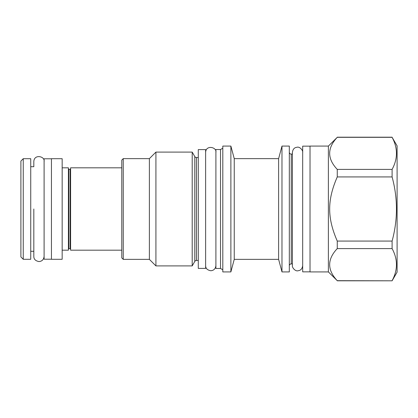 <?xml version="1.0" encoding="UTF-8"?>
<svg xmlns="http://www.w3.org/2000/svg" width="418" height="418" viewBox="0 0 418 418"><rect width="100%" height="100%" fill="white"/><g stroke="black" fill="none" stroke-linecap="round" stroke-linejoin="round"><path stroke-width="0.63" d="M215.902 149.529L215.902 268.471L220.516 268.471L220.516 149.529L215.902 149.529M222.804 269.793L220.516 268.471M222.804 148.207L220.516 149.529M222.804 146.081L222.804 271.919L230.877 271.919L230.877 146.081L222.804 146.081M281.978 146.081L281.978 271.919L289.319 271.919L289.319 146.081L281.978 146.081L278.613 158.636L234.242 158.636L234.242 259.364L230.877 271.919M234.242 158.636L230.877 146.081M278.613 158.636L278.613 259.364L234.242 259.364M281.978 271.919L278.613 259.364M289.319 152.173A1.907 1.907 0 0 0 291.231 154.08L291.231 263.92A1.907 1.907 0 0 0 289.319 265.827M292.401 263.92L291.231 263.92M292.401 154.08L291.231 154.08M310.025 271.846L302.684 271.846L302.684 146.154L310.025 146.154M310.025 146.081L310.025 271.919L328.381 271.919L328.381 146.081L310.025 146.081M328.381 146.081L337.263 137.329C327.142 148.019 327.142 158.709 337.263 169.4L337.263 176.929C327.142 200.165 327.142 217.835 337.263 241.071L337.263 248.6C327.142 259.291 327.142 269.981 337.263 280.671L328.381 271.919M337.263 280.671L392.1 280.802L397.1 272.139L397.1 145.861L392.1 137.329C397.894 148.019 397.894 158.709 392.1 169.4L392.1 176.929C397.894 198.31 397.894 219.69 392.1 241.071L392.1 248.6C397.894 259.291 397.894 269.981 392.1 280.671M337.263 137.329L392.1 137.329M337.263 169.4L392.1 169.4M337.263 176.929L392.1 176.929M337.263 241.071L392.1 241.071M337.263 248.6L392.1 248.6M205.625 149.602L205.625 268.398L198.278 268.398L198.278 149.602L205.625 149.602M198.278 157.534L196.444 157.534L196.444 260.466L198.278 260.466M196.444 157.534A1.907 1.907 0 0 1 194.793 156.578L194.793 261.422A1.907 1.907 180 0 1 196.444 260.466M194.793 261.422L192.207 265.9L155.919 265.9L149.383 259.364L123.247 259.364L123.247 158.636L149.383 158.636L149.383 259.364M194.793 156.578L192.207 152.1L192.207 265.9M192.207 152.1L155.919 152.1L155.919 265.9M155.919 152.1L149.383 158.636M123.247 158.636L121.779 160.104L121.779 257.896L123.247 259.364M121.779 250.189L70.605 250.189L70.605 167.811L121.779 167.811M62.162 250.189L68.4 250.189L68.4 167.811L62.162 167.811M62.162 209L62.162 259.291L51.44 259.291L51.44 158.709L62.162 158.709L62.162 209M51.44 259.217L44.099 259.217L44.099 158.783L51.44 158.783M30.739 209L30.739 259.291L23.251 259.291L23.251 158.709L30.739 158.709L30.739 209M23.251 259.291L20.9 256.945L20.9 161.055L23.251 158.709M30.739 251.291L33.821 251.291L33.821 256.427C33.816 259.228 35.54 260.936 38.999 261.569C42.009 261.318 43.707 259.604 44.099 256.427M33.821 209L33.821 256.427L33.821 209M30.739 166.709L33.821 166.709L33.821 161.573C34.135 153.761 45.196 156.285 44.099 161.573M70.167 169.28L68.845 169.28L68.845 248.72L70.167 248.72L70.167 169.28L70.605 168.841M302.684 152.403C303.243 150.647 299.649 146.128 296.775 147.314C294.298 147.585 292.84 149.283 292.401 152.403L292.401 265.597C291.842 267.353 295.437 271.872 298.311 270.686C300.793 270.415 302.251 268.717 302.684 265.597M337.263 280.802L392.1 280.802M337.263 137.198L392.1 137.198M70.167 248.72L70.605 249.159M68.845 169.28L68.4 168.841M68.845 248.72L68.4 249.159M205.625 265.608C205.614 268.403 207.338 270.117 210.797 270.744C213.807 270.493 215.51 268.779 215.902 265.608M215.902 152.392C216.994 147.11 205.938 144.581 205.625 152.392"/></g></svg>
